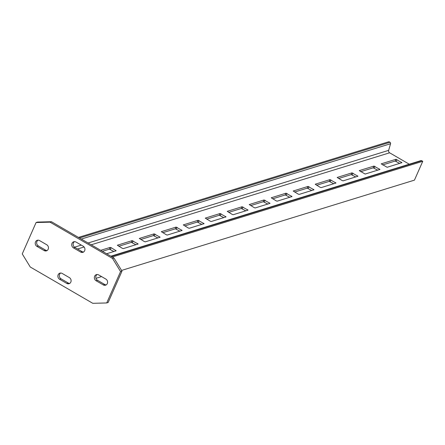 <?xml version="1.0" encoding="UTF-8"?>
<svg xmlns="http://www.w3.org/2000/svg" width="445" height="445" viewBox="0 0 445 445"><rect width="100%" height="100%" fill="white"/><g stroke="black" fill="none" stroke-linecap="round" stroke-linejoin="round"><path stroke-width="0.67" d="M360.606 171.714L373.188 167.832L377.733 170.179M382.589 164.934L395.177 161.057L399.716 163.398M338.623 178.489L351.205 174.607L355.75 176.954M316.634 185.265L329.222 181.388L333.767 183.729M294.651 192.045L307.239 188.163L311.784 190.51M272.668 198.82L285.256 194.938L289.801 197.285M250.685 205.596L263.273 201.719L267.818 204.06M228.702 212.376L241.29 208.494L245.835 210.841M206.719 219.151L219.307 215.269L223.852 217.616M184.736 225.927L197.324 222.049L201.869 224.391M162.753 232.707L175.341 228.825L179.886 231.172M140.77 239.482L153.358 235.6L157.903 237.947M118.787 246.257L131.375 242.38L135.92 244.722M102.406 251.308L109.392 249.156L113.937 251.503M95.959 278.325L101.571 276.595M121.563 270.432L414.445 180.142L422.75 161.307L421.726 160.712A1.185 1.062 -107.1 0 0 420.926 160.612L110.838 256.203M112.257 257.026L422.75 161.307M365.145 174.056L379.947 169.462L373.961 166.085L359.232 170.624L365.145 174.056M387.128 167.281L401.93 162.681L395.944 159.304L381.215 163.849L387.128 167.281M409.267 164.205L389.625 152.802A2.008 1.797 72.9 0 1 388.657 150.349L390.554 143.729A1.185 1.062 -107.1 0 0 389.987 142.283L388.963 141.688L78.47 237.408M342.199 180.57L343.162 180.831L357.964 176.237L351.978 172.86L337.176 177.455L342.199 180.57M320.216 187.345L321.179 187.612L335.981 183.012L329.995 179.635L315.194 184.236L320.216 187.345M298.233 194.12L299.196 194.387L313.998 189.792L308.012 186.416L293.211 191.011L298.233 194.12M276.25 200.901L277.213 201.162L292.015 196.568L286.029 193.191L271.228 197.786L276.25 200.901M254.267 207.676L255.23 207.943L270.032 203.348L264.046 199.966L249.244 204.566L254.267 207.676M232.284 214.451L233.247 214.718L248.049 210.123L242.063 206.747L227.262 211.342L232.284 214.451M210.301 221.232L211.264 221.499L226.066 216.899L220.08 213.522L205.279 218.117L210.301 221.232M188.318 228.007L189.281 228.274L204.083 223.679L198.097 220.297L183.296 224.897L188.318 228.007M166.335 234.782L167.298 235.049L182.1 230.454L176.114 227.078L161.312 231.673L166.335 234.782M144.352 241.563L145.315 241.83L160.117 237.23L154.131 233.853L139.324 238.448L144.352 241.563M122.369 248.338L123.332 248.605L138.134 244.01L132.148 240.628L117.341 245.228L122.369 248.338M106.622 253.756L116.151 250.785L111.128 247.676L110.165 247.409L100.709 250.324M35.505 241.891A3.349 2.998 -107.1 0 0 36.968 246.402L44.144 250.568A3.349 2.998 -107.1 0 0 46.419 250.858A3.349 2.998 -107.1 0 0 48.461 248.037A3.349 2.998 -107.1 0 0 46.719 244.739L39.538 240.573A3.349 2.998 -107.1 0 0 37.263 240.283A3.349 2.998 -107.1 0 0 35.505 241.891M38.009 240.167A3.349 2.998 -107.1 0 0 36.935 241.451A3.349 2.998 -107.1 0 0 38.398 245.963L45.574 250.129A3.349 2.998 -107.1 0 0 47.103 250.535M94.635 276.228A3.349 2.998 -107.1 0 0 96.092 280.734L103.273 284.906A3.349 2.998 -107.1 0 0 105.543 285.195A3.349 2.998 -107.1 0 0 107.584 282.375A3.349 2.998 -107.1 0 0 105.843 279.076L98.662 274.91A3.349 2.998 -107.1 0 0 96.393 274.621A3.349 2.998 -107.1 0 0 94.635 276.228M97.138 274.498A3.349 2.998 -107.1 0 0 96.064 275.789A3.349 2.998 -107.1 0 0 97.522 280.294L104.703 284.466A3.349 2.998 -107.1 0 0 106.227 284.872M71.99 243.365A3.349 2.998 -107.1 0 0 73.453 247.876L80.628 252.042A3.349 2.998 -107.1 0 0 82.903 252.332A3.349 2.998 -107.1 0 0 84.945 249.512A3.349 2.998 -107.1 0 0 83.204 246.213L76.023 242.047A3.349 2.998 -107.1 0 0 73.748 241.757A3.349 2.998 -107.1 0 0 71.99 243.365M74.493 241.641A3.349 2.998 -107.1 0 0 73.419 242.926A3.349 2.998 -107.1 0 0 74.882 247.437L82.058 251.603A3.349 2.998 -107.1 0 0 83.588 252.009M58.15 274.754A3.349 2.998 -107.1 0 0 59.608 279.265L66.789 283.432A3.349 2.998 -107.1 0 0 69.058 283.721A3.349 2.998 -107.1 0 0 71.1 280.901A3.349 2.998 -107.1 0 0 69.359 277.602L62.178 273.436A3.349 2.998 -107.1 0 0 59.908 273.147A3.349 2.998 -107.1 0 0 58.15 274.754M60.654 273.024A3.349 2.998 -107.1 0 0 59.574 274.315A3.349 2.998 -107.1 0 0 61.037 278.82L68.219 282.992A3.349 2.998 -107.1 0 0 69.743 283.398M30.254 267.006L92.777 303.312L106.717 302.956L120.562 271.572L112.552 258.473L50.035 222.166L36.095 222.522L22.25 253.906L30.254 267.006M106.717 302.956L108.146 302.517L121.991 271.127L113.981 258.033L51.464 221.727L37.525 222.077L36.095 222.522M51.464 221.727L50.035 222.166M113.981 258.033L112.552 258.473M121.991 271.127L120.562 271.572M111.233 256.437L421.726 160.712M77.575 249L84.105 246.986M91.197 244.8L389.625 152.802M74.521 247.192L81.29 245.106M88.104 243.003L388.657 150.349M81.313 239.06L390.554 143.729M79.488 238.003L389.987 142.283M395.177 161.057L395.944 159.304M396.139 161.318L396.907 159.571M401.268 162.92L401.557 162.269M373.188 167.832L373.961 166.085M374.156 168.099L374.924 166.347M379.285 169.701L379.568 169.044M357.302 176.476L357.585 175.825M352.173 174.874L352.941 173.127M351.205 174.607L351.978 172.86M335.319 183.251L335.602 182.6M330.19 181.655L330.958 179.902M329.222 181.388L329.995 179.635M313.336 190.032L313.619 189.375M308.207 188.43L308.975 186.678M307.239 188.163L308.012 186.416M291.353 196.807L291.636 196.156M286.218 195.205L286.992 193.458M285.256 194.938L286.029 193.191M269.37 203.582L269.653 202.931M264.235 201.986L265.009 200.233M263.273 201.719L264.046 199.966M247.387 210.363L247.67 209.706M242.252 208.761L243.026 207.008M241.29 208.494L242.063 206.747M225.398 217.138L225.687 216.487M220.269 215.536L221.043 213.789M219.307 215.269L220.08 213.522M203.415 223.913L203.704 223.262M198.286 222.316L199.06 220.564M197.324 222.049L198.097 220.297M181.432 230.694L181.721 230.037M176.303 229.092L177.077 227.345M175.341 228.825L176.114 227.078M159.449 237.469L159.738 236.818M154.32 235.867L155.094 234.12M153.358 235.6L154.131 233.853M137.466 244.244L137.755 243.593M132.337 242.647L133.111 240.895M131.375 242.38L132.148 240.628M115.483 251.024L115.772 250.374M110.354 249.422L111.128 247.676M109.392 249.156L110.165 247.409M38.398 245.963L36.968 246.402M97.522 280.294L96.092 280.734M74.882 247.437L73.453 247.876M61.037 278.82L59.608 279.265M68.219 282.992L66.789 283.432M82.058 251.603L80.628 252.042M104.703 284.466L103.273 284.906M45.574 250.129L44.144 250.568"/></g></svg>
